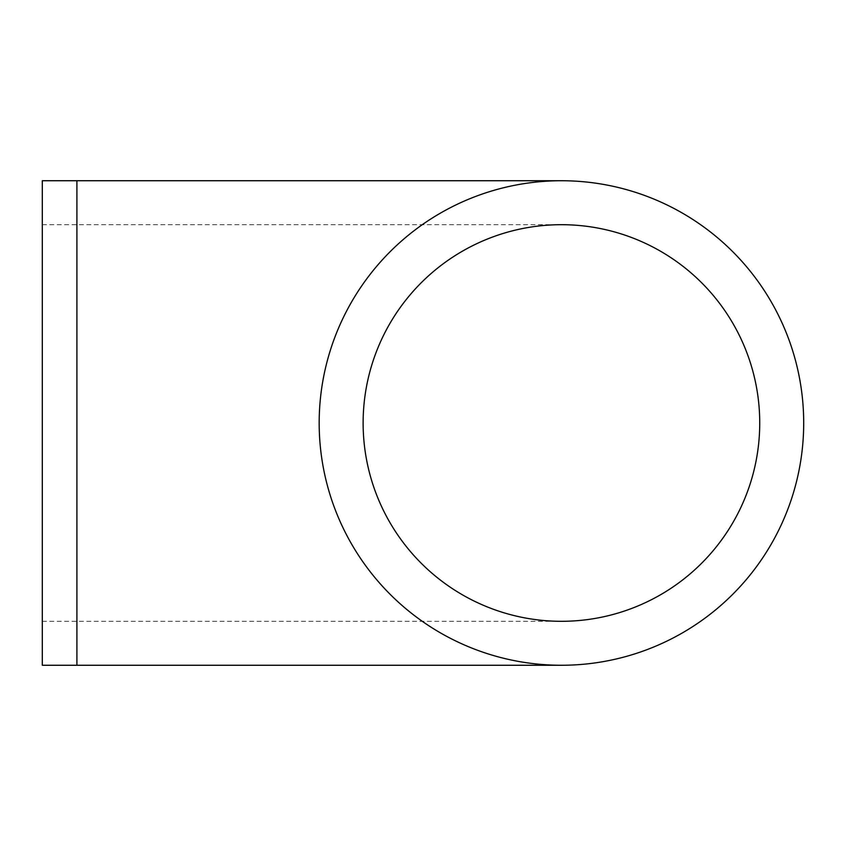 <?xml version="1.0" encoding="UTF-8"?>
<svg xmlns="http://www.w3.org/2000/svg" width="846" height="846" viewBox="0 0 846 846"><rect width="100%" height="100%" fill="white"/><g stroke="black" fill="none" stroke-linecap="round" stroke-linejoin="round"><path stroke-width="0.63" stroke-dasharray="4.23 3.17" d="M42.3 423L42.3 224.687L42.3 423M42.3 665.263L42.3 180.737M319.175 423A242.263 242.263 0 0 0 561.437 665.263A242.263 242.263 0 0 0 803.7 423A242.263 242.263 0 0 0 561.437 180.737A242.263 242.263 0 0 0 319.175 423A242.263 242.263 0 0 0 561.437 665.263A242.263 242.263 0 0 0 803.7 423A242.263 242.263 0 0 0 561.437 180.737A242.263 242.263 0 0 0 319.175 423M363.124 423A198.313 198.313 0 0 0 561.437 621.313A198.313 198.313 0 0 0 759.75 423A198.313 198.313 0 0 0 561.437 224.687A198.313 198.313 0 0 0 363.124 423A198.313 198.313 0 0 0 561.437 621.313A198.313 198.313 0 0 0 759.75 423A198.313 198.313 0 0 0 561.437 224.687A198.313 198.313 0 0 0 363.124 423M76.912 423L76.912 224.687L76.912 423M76.912 665.263L76.912 180.737M42.3 621.313L561.437 621.313M42.3 224.687L561.437 224.687"/><path stroke-width="1.27" d="M319.175 423A242.263 242.263 0 0 0 682.563 632.808A242.263 242.263 0 0 0 682.563 213.192A242.263 242.263 0 0 0 319.175 423M363.124 423A198.313 198.313 0 0 0 660.589 594.738A198.313 198.313 0 0 0 660.589 251.262A198.313 198.313 0 0 0 363.124 423M76.912 665.263L76.912 180.737L42.3 180.737L42.3 665.263L561.437 665.263M76.912 180.737L561.437 180.737"/></g></svg>

